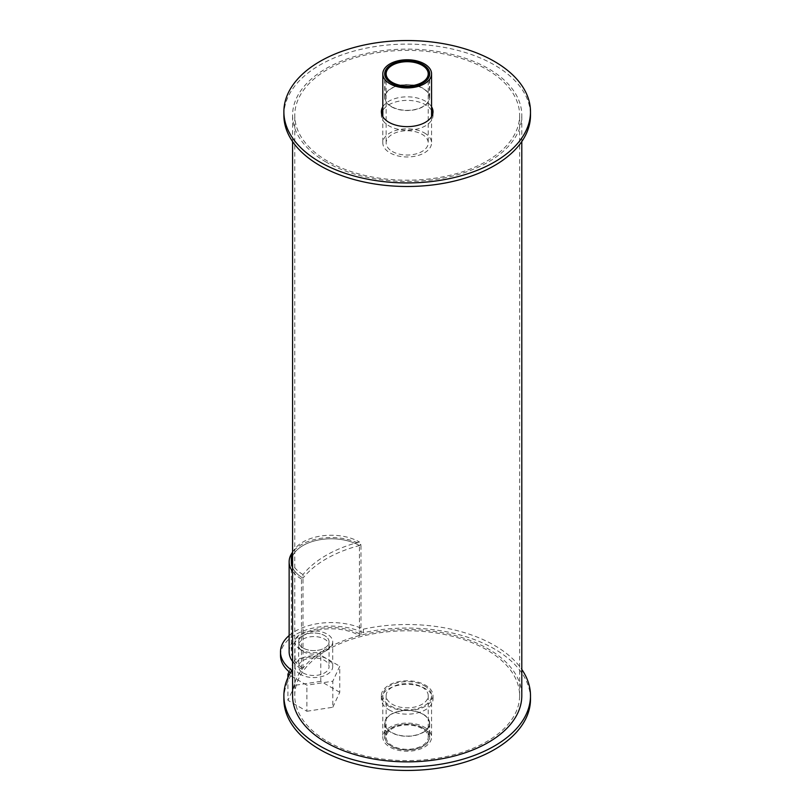 <?xml version="1.0" encoding="UTF-8"?>
<svg xmlns="http://www.w3.org/2000/svg" width="811" height="811" viewBox="0 0 811 811"><rect width="100%" height="100%" fill="white"/><g stroke="black" fill="none" stroke-linecap="round" stroke-linejoin="round"><path stroke-width="0.61" stroke-dasharray="4.05 3.04" d="M388.925 706.249A25.82 14.912 180 0 1 381.363 695.706A25.82 14.912 180 0 1 407.183 680.794A25.82 14.912 180 0 1 433.013 695.706A25.82 14.912 180 0 1 417.067 709.473A25.82 14.912 180 0 1 388.925 706.249M388.925 709.797A25.82 14.912 0 0 0 417.067 713.031A25.82 14.912 0 0 0 433.013 699.254A25.82 14.912 0 0 0 407.183 684.352A25.82 14.912 0 0 0 381.363 699.254A25.82 14.912 0 0 0 388.925 709.797M303.071 648.03A15.237 8.799 180 0 1 298.61 641.805A15.237 8.799 180 0 1 313.837 633.016A15.237 8.799 180 0 1 329.073 641.805A15.237 8.799 180 0 1 319.666 649.935A15.237 8.799 180 0 1 303.071 648.03A15.237 8.799 180 0 1 298.61 641.805A15.237 8.799 180 0 1 313.837 633.016A15.237 8.799 180 0 1 329.073 641.805A15.237 8.799 180 0 1 319.666 649.935A15.237 8.799 180 0 1 303.071 648.03M303.071 651.578A15.237 8.799 0 0 0 319.666 653.484A15.237 8.799 0 0 0 329.073 645.363A15.237 8.799 0 0 0 313.837 636.564A15.237 8.799 0 0 0 298.61 645.363A15.237 8.799 0 0 0 303.071 651.578M291.93 670.403L291.93 673.961A50.779 29.318 180 0 1 290.419 672.836M289.142 635.52A50.779 29.318 180 0 1 363.369 629.164L363.369 632.712A123.313 71.196 180 0 1 530.495 699.254M283.88 699.254A123.313 71.196 180 0 1 291.93 673.961M363.369 629.164A123.313 71.196 180 0 1 521.797 669.43M280.505 655.43A50.779 29.318 180 0 1 309.498 628.951A50.779 29.318 180 0 1 363.369 632.712M423.089 727.984A22.485 12.986 0 0 0 398.586 725.166A22.485 12.986 0 0 0 384.698 737.158A22.485 12.986 0 0 0 407.183 750.145A22.485 12.986 0 0 0 429.678 737.158A22.485 12.986 0 0 0 423.089 727.984M423.089 714.126A22.485 12.986 180 0 1 429.678 723.3A22.485 12.986 180 0 1 407.183 736.287A22.485 12.986 180 0 1 384.698 723.3A22.485 12.986 180 0 1 398.586 711.308A22.485 12.986 180 0 1 423.089 714.126M424.417 727.214A24.371 14.071 180 0 1 431.564 737.158A24.371 14.071 180 0 1 407.183 751.229A24.371 14.071 180 0 1 382.812 737.158A24.371 14.071 180 0 1 397.856 724.162A24.371 14.071 180 0 1 424.417 727.214M422.886 728.096A22.191 12.814 180 0 1 429.384 737.158A22.191 12.814 180 0 1 407.183 749.972A22.191 12.814 180 0 1 384.992 737.158A22.191 12.814 180 0 1 398.698 725.318A22.191 12.814 180 0 1 422.886 728.096M422.886 714.238A22.191 12.814 0 0 0 398.698 711.46A22.191 12.814 0 0 0 384.992 723.3A22.191 12.814 0 0 0 407.183 736.114A22.191 12.814 0 0 0 429.384 723.3A22.191 12.814 0 0 0 422.886 714.238M422.065 728.572A21.035 12.145 0 0 0 399.134 725.946A21.035 12.145 0 0 0 386.148 737.158A21.035 12.145 0 0 0 407.183 749.303A21.035 12.145 0 0 0 428.218 737.158A21.035 12.145 0 0 0 422.065 728.572M422.065 687.12A21.035 12.145 180 0 1 428.218 695.706A21.035 12.145 180 0 1 415.232 706.928A21.035 12.145 180 0 1 392.311 704.293A21.035 12.145 180 0 1 386.148 695.706A21.035 12.145 180 0 1 399.134 684.484A21.035 12.145 180 0 1 422.065 687.12M424.417 685.751A24.371 14.071 180 0 1 431.564 695.706A24.371 14.071 180 0 1 416.509 708.702A24.371 14.071 180 0 1 389.949 705.651A24.371 14.071 180 0 1 382.812 695.706A24.371 14.071 180 0 1 397.856 682.7A24.371 14.071 180 0 1 424.417 685.751M303.071 672.907A15.237 8.799 0 0 0 319.666 674.813A15.237 8.799 0 0 0 329.073 666.683A15.237 8.799 0 0 0 313.837 657.893A15.237 8.799 0 0 0 298.61 666.683A15.237 8.799 0 0 0 303.071 672.907M300.506 649.51A18.856 10.888 180 0 1 294.981 641.805A18.856 10.888 180 0 1 313.837 630.917A18.856 10.888 180 0 1 332.703 641.805A18.856 10.888 180 0 1 321.055 651.872A18.856 10.888 180 0 1 300.506 649.51M300.506 674.387A18.856 10.888 180 0 1 294.981 666.683A18.856 10.888 180 0 1 313.837 655.795A18.856 10.888 180 0 1 332.703 666.683A18.856 10.888 180 0 1 321.055 676.739A18.856 10.888 180 0 1 300.506 674.387M287.915 677.631L287.915 700.309L306.893 711.267L306.893 685.204L289.213 674.995M306.893 711.267L332.814 707.253L332.814 681.189L306.893 685.204M332.814 707.253L339.758 692.29L339.758 666.226L332.814 681.189M339.758 692.29L320.781 681.331L320.781 655.268L339.758 666.226M320.781 681.331L294.859 685.336L294.859 659.282L320.781 655.268M289.081 671.731L294.859 659.282M294.859 685.336L287.915 700.309M289.142 651.841A42.071 24.289 180 0 1 315.114 629.407A42.071 24.289 180 0 1 360.966 634.668L359.425 635.56L359.425 545.529A39.891 23.032 180 0 0 315.955 540.542A39.891 23.032 180 0 0 291.321 561.81A39.891 23.032 180 0 1 315.945 540.542A39.891 23.032 180 0 1 359.425 545.529L360.966 544.647A42.071 24.289 180 0 0 292.578 552.21M292.578 661.452A42.071 24.289 180 0 0 301.469 669.014L303.01 668.132A39.891 23.032 180 0 1 291.321 651.841A39.891 23.032 180 0 1 315.945 630.563A39.891 23.032 180 0 1 359.425 635.56M301.469 669.014L301.469 578.993L303.01 578.111A39.891 23.032 180 0 1 292.578 567.558A39.891 23.032 180 0 0 303.01 578.111A114.604 66.167 180 0 1 359.425 545.529L359.425 541.981A114.604 66.167 180 0 0 303.01 574.553L303.01 668.132M301.469 578.993A42.071 24.289 180 0 1 292.578 571.431M360.966 634.668L360.966 544.647M303.01 574.553A39.891 23.032 180 0 1 292.578 564.01M292.578 552.524A39.891 23.032 180 0 1 320.7 536.051A39.891 23.032 180 0 1 359.425 541.981M391.287 106.707A22.485 12.986 0 0 0 415.79 109.526A22.485 12.986 0 0 0 429.678 97.533A22.485 12.986 0 0 0 407.183 84.547A22.485 12.986 0 0 0 384.698 97.533A22.485 12.986 0 0 0 391.287 106.707M391.49 106.586A22.191 12.814 180 0 1 384.992 97.533A22.191 12.814 180 0 1 407.183 84.709A22.191 12.814 180 0 1 429.384 97.533A22.191 12.814 180 0 1 415.678 109.363A22.191 12.814 180 0 1 391.49 106.586M392.311 151.485A21.035 12.145 0 0 0 415.232 154.11A21.035 12.145 0 0 0 428.218 142.898A21.035 12.145 0 0 0 422.065 134.312A21.035 12.145 0 0 0 399.134 131.676A21.035 12.145 0 0 0 386.148 142.898A21.035 12.145 0 0 0 392.311 151.485M424.417 132.943A24.371 14.071 180 0 1 431.564 142.898A24.371 14.071 180 0 1 416.509 155.894A24.371 14.071 180 0 1 389.949 152.843A24.371 14.071 180 0 1 382.812 142.898A24.371 14.071 180 0 1 397.856 129.892A24.371 14.071 180 0 1 424.417 132.943M382.812 106.819A25.82 14.912 180 0 1 407.183 96.833A25.82 14.912 180 0 1 431.564 106.819M381.545 113.52A25.82 14.912 0 0 0 381.363 115.294A25.82 14.912 0 0 0 388.925 125.837A25.82 14.912 0 0 0 417.067 129.071A25.82 14.912 0 0 0 433.013 115.294A25.82 14.912 0 0 0 432.831 113.52M431.564 110.367A25.82 14.912 0 0 0 407.183 100.392A25.82 14.912 0 0 0 382.812 110.367M283.88 115.294A123.313 71.196 180 0 1 407.183 44.108A123.313 71.196 180 0 1 530.495 115.294M327.685 161.196A112.435 64.91 180 0 1 294.758 115.294A112.435 64.91 180 0 1 407.183 50.383A112.435 64.91 180 0 1 519.618 115.294A112.435 64.91 180 0 1 450.217 175.267A112.435 64.91 180 0 1 327.685 161.196M327.685 741.599A112.435 64.91 0 0 0 450.217 755.67A112.435 64.91 0 0 0 519.618 695.706A112.435 64.91 0 0 0 407.183 630.796A112.435 64.91 0 0 0 294.758 695.706A112.435 64.91 0 0 0 327.685 741.599M326.144 162.078A114.604 66.167 180 0 1 292.578 115.294A114.604 66.167 180 0 1 407.183 49.126A114.604 66.167 180 0 1 521.797 115.294A114.604 66.167 180 0 1 451.048 176.423A114.604 66.167 180 0 1 326.144 162.078M292.578 695.706A114.604 66.167 180 0 1 407.183 629.539A114.604 66.167 180 0 1 521.797 695.706M433.013 699.254L433.013 695.706M381.363 699.254L381.363 695.706M329.073 645.363L329.073 666.683M298.61 645.363L298.61 666.683M384.698 723.3L384.698 737.158M429.678 723.3L429.678 737.158M384.992 723.3L384.992 737.158M429.384 723.3L429.384 737.158M386.148 695.706L386.148 737.158M428.218 695.706L428.218 737.158M382.812 695.706L382.812 737.158M431.564 695.706L431.564 737.158M332.703 666.683L332.703 641.805M294.981 666.683L294.981 641.805M291.321 561.82L291.321 651.841M429.678 97.533L429.678 73.842M384.698 97.533L384.698 73.842M429.384 97.533L429.384 75.92M384.992 97.533L384.992 75.92M386.148 73.842L386.148 142.898M428.218 73.842L428.218 142.898M382.812 116.672L382.812 142.898M431.564 116.672L431.564 142.898M433.013 115.294L433.013 111.746M381.363 115.294L381.363 111.746M519.618 695.706L519.618 115.294M294.758 695.706L294.758 115.294M521.797 141.57L521.797 115.294M292.578 141.57L292.578 115.294"/><path stroke-width="1.22" d="M521.797 669.43A123.313 71.196 180 0 1 530.495 695.706L530.495 699.254A123.313 71.196 180 0 1 407.183 770.45A123.313 71.196 180 0 1 283.88 699.254L283.88 695.706A123.313 71.196 180 0 1 291.93 670.403A50.779 29.318 180 0 1 280.505 651.882A50.779 29.318 180 0 1 289.142 635.52M530.495 695.706A123.313 71.196 180 0 1 407.183 766.892A123.313 71.196 180 0 1 283.88 695.706M290.419 672.836A50.779 29.318 180 0 1 280.505 655.43L280.505 651.882M289.213 674.995L287.915 674.245L287.915 677.631M287.915 674.245L289.081 671.731M292.578 661.452A42.071 24.289 180 0 1 289.142 651.841L289.142 561.82A42.071 24.289 180 0 1 292.578 552.21M292.578 567.558A39.891 23.032 180 0 1 291.321 561.82A39.891 23.032 180 0 1 291.321 561.81A39.891 23.032 180 0 0 292.578 567.558M292.578 571.431A42.071 24.289 180 0 1 289.142 561.82M292.578 564.01A39.891 23.032 180 0 1 291.321 558.262A39.891 23.032 180 0 1 292.578 552.524M391.287 83.016A22.485 12.986 180 0 1 384.698 73.842A22.485 12.986 180 0 1 407.183 60.855A22.485 12.986 180 0 1 429.678 73.842A22.485 12.986 180 0 1 415.79 85.834A22.485 12.986 180 0 1 391.287 83.016M389.949 83.786A24.371 14.071 0 0 0 416.509 86.838A24.371 14.071 0 0 0 431.564 73.842A24.371 14.071 0 0 0 407.183 59.771A24.371 14.071 0 0 0 382.812 73.842A24.371 14.071 0 0 0 389.949 83.786M391.49 82.904A22.191 12.814 0 0 0 415.678 85.682A22.191 12.814 0 0 0 429.384 73.842A22.191 12.814 0 0 0 407.183 61.028A22.191 12.814 0 0 0 384.992 73.842A22.191 12.814 0 0 0 391.49 82.904M392.311 82.428A21.035 12.145 180 0 1 386.148 73.842A21.035 12.145 180 0 1 407.183 61.697A21.035 12.145 180 0 1 428.218 73.842A21.035 12.145 180 0 1 415.232 85.054A21.035 12.145 180 0 1 392.311 82.428M431.564 106.819A25.82 14.912 180 0 1 433.013 111.746A25.82 14.912 180 0 1 417.067 125.512A25.82 14.912 180 0 1 388.925 122.289A25.82 14.912 180 0 1 381.363 111.746A25.82 14.912 180 0 1 382.812 106.819M432.831 113.52A25.82 14.912 0 0 0 431.564 110.367M382.812 110.367A25.82 14.912 0 0 0 381.545 113.52M319.99 162.078A123.313 71.196 180 0 1 283.88 111.746A123.313 71.196 180 0 1 407.183 40.55A123.313 71.196 180 0 1 530.495 111.746A123.313 71.196 180 0 1 454.373 177.518A123.313 71.196 180 0 1 319.99 162.078M530.495 111.746L530.495 115.294A123.313 71.196 180 0 1 454.373 181.066A123.313 71.196 180 0 1 319.99 165.637A123.313 71.196 180 0 1 283.88 115.294L283.88 111.746M521.797 141.57L521.797 695.706A114.604 66.167 180 0 1 451.048 756.835A114.604 66.167 180 0 1 326.144 742.491A114.604 66.167 180 0 1 292.578 695.706L292.578 141.57M291.321 558.262L291.321 561.82M429.384 75.92L429.384 73.842M384.992 75.92L384.992 73.842M382.812 73.842L382.812 116.672M431.564 73.842L431.564 116.672"/></g></svg>
